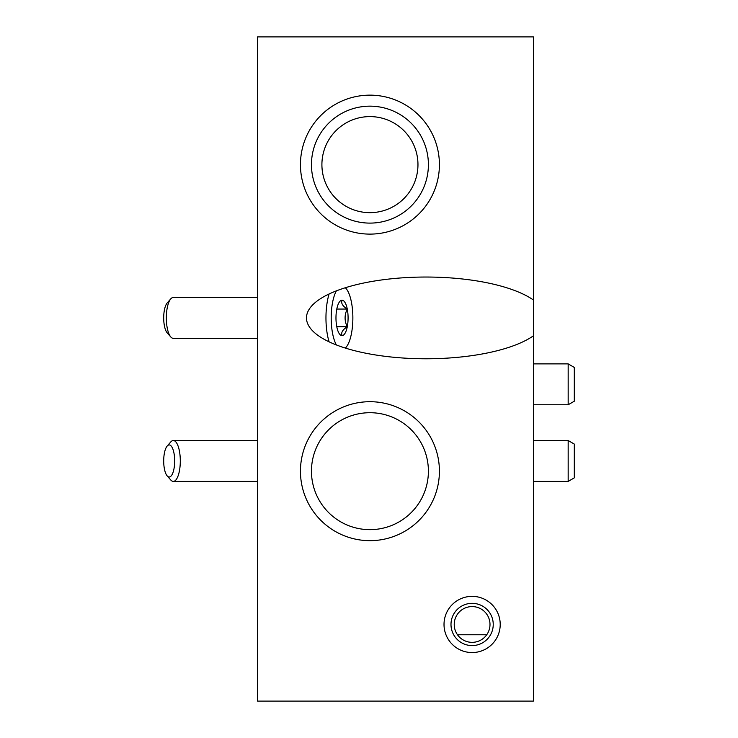 <?xml version="1.0" encoding="UTF-8"?>
<svg xmlns="http://www.w3.org/2000/svg" width="738" height="738" viewBox="0 0 738 738"><rect width="100%" height="100%" fill="white"/><g stroke="black" fill="none" stroke-linecap="round" stroke-linejoin="round"><path stroke-width="1.11" d="M457.495 634.763L486.729 634.763M257.525 36.9L257.525 701.1L533.426 701.1L533.426 335.799A119.51 40.876 180 0 1 425.974 358.779A119.51 40.876 180 0 1 306.473 317.912A119.51 40.876 180 0 1 425.974 277.036A119.51 40.876 180 0 1 533.426 300.015L533.426 36.9L257.525 36.9M444.018 624.459A28.099 28.099 0 0 0 486.167 648.794A28.099 28.099 0 0 0 486.167 600.123A28.099 28.099 0 0 0 444.018 624.459M300.449 164.629A69.483 69.483 0 0 0 404.673 224.804A69.483 69.483 0 0 0 404.673 104.455A69.483 69.483 0 0 0 300.449 164.629M300.449 471.185A69.483 69.483 0 0 0 404.673 531.36A69.483 69.483 0 0 0 404.673 411.011A69.483 69.483 0 0 0 300.449 471.185M533.426 335.799L533.426 300.015M533.426 440.531L568.168 440.531L568.168 481.407L533.426 481.407M568.168 440.531L574.302 444.073L574.302 477.864L568.168 481.407M533.426 363.889L568.168 363.889L568.168 404.765L533.426 404.765M568.168 363.889L574.302 367.432L574.302 401.223L568.168 404.765M311.454 471.185A58.477 58.477 0 0 0 399.166 521.821A58.477 58.477 0 0 0 399.166 420.54A58.477 58.477 0 0 0 311.454 471.185M321.906 164.629A48.025 48.025 0 0 0 393.944 206.225A48.025 48.025 0 0 0 393.944 123.034A48.025 48.025 0 0 0 321.906 164.629M311.454 164.629A58.477 58.477 0 0 0 399.166 215.275A58.477 58.477 0 0 0 399.166 113.993A58.477 58.477 0 0 0 311.454 164.629M454.23 624.459A17.878 17.878 0 0 0 481.056 639.947A17.878 17.878 0 0 0 481.056 608.979A17.878 17.878 0 0 0 454.23 624.459M450.992 624.459A21.125 21.125 0 0 0 482.68 642.752A21.125 21.125 0 0 0 482.68 606.166A21.125 21.125 0 0 0 450.992 624.459M336.786 309.056A17.703 6.052 -90 0 1 339.821 301.427A17.703 6.052 -90 0 1 342.026 300.209C340.864 303.143 342.607 306.086 347.275 309.056C344.369 314.941 344.369 320.846 347.275 326.759C342.635 329.692 340.882 332.635 342.026 335.606A17.703 6.052 -90 0 1 339.821 334.397A17.703 6.052 -90 0 1 336.786 326.759A17.703 6.052 -90 0 1 336.786 309.056L347.275 309.056A17.703 6.052 -90 0 1 347.275 326.759A17.703 6.052 -90 0 1 342.026 335.606M342.026 300.209A17.703 6.052 -90 0 1 347.275 309.056M336.39 344.96A31.679 10.83 -90 0 1 336.39 290.855M345.338 287.746A31.679 10.83 -90 0 1 345.974 288.401A31.679 10.83 -90 0 1 352.865 317.912A31.679 10.83 -90 0 1 345.974 347.413A31.679 10.83 -90 0 1 345.338 348.078M329.102 341.842A35.765 12.232 -90 0 1 329.102 293.973M257.525 338.345L173.31 338.345A20.433 6.993 -90 0 1 170.773 336.943A20.433 6.993 -90 0 1 166.327 317.912A20.433 6.993 -90 0 1 170.773 298.872A20.433 6.993 -90 0 1 173.31 297.469L257.525 297.469M170.773 336.943L167.194 332.856A16.051 5.489 -90 0 1 163.698 317.912A16.051 5.489 -90 0 1 167.194 302.958L170.773 298.872M336.786 326.759L347.275 326.759M167.194 475.918L170.773 480.004A20.433 6.993 -90 0 0 173.31 481.407A20.433 6.993 -90 0 0 180.303 460.964A20.433 6.993 -90 0 0 173.31 440.531A20.433 6.993 -90 0 0 170.773 441.933L167.194 446.02A16.051 5.489 -90 0 0 163.698 460.964A16.051 5.489 -90 0 0 167.194 475.918A16.051 5.489 -90 0 0 169.186 477.016A16.051 5.489 -90 0 0 174.583 457.994A16.051 5.489 -90 0 0 167.194 446.02M257.525 481.407L173.31 481.407M345.974 288.401L345.384 287.728M345.974 347.413L345.384 348.087M257.525 440.531L173.31 440.531"/></g></svg>
